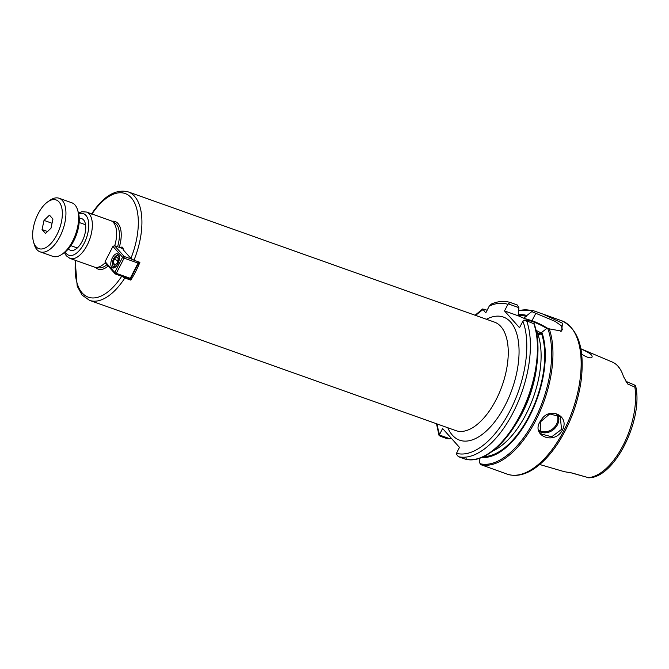 <?xml version="1.0" encoding="UTF-8"?>
<svg xmlns="http://www.w3.org/2000/svg" width="669" height="669" viewBox="0 0 669 669"><rect width="100%" height="100%" fill="white"/><g stroke="black" fill="none" stroke-linecap="round" stroke-linejoin="round"><path stroke-width="1" d="M539.707 464.503L563.75 471.52A59.993 29.712 -70.4 0 0 564.519 471.72L572.095 473L588.344 477.649A58.847 29.143 -70.4 0 0 623.14 445.295A58.847 29.143 -70.4 0 0 634.873 387.117L635.55 385.587L634.638 385.352M580.851 348.775L612.219 362.004A59.474 29.453 -70.4 0 1 623.466 376.547L627.823 384.073L634.873 387.117M581.662 354.118C585.927 356.903 589.205 358.124 591.488 357.781C593.704 355.891 590.167 352.931 580.884 348.917M627.823 384.073L625.967 381.297M571.401 472.908L588.344 477.649M620.046 368.954L617.905 366.135M79.243 218.504A16.792 8.321 109.6 0 1 81.727 218.638A16.792 8.321 109.6 0 1 82.195 241.283A16.792 8.321 109.6 0 1 70.471 250.29A16.792 8.321 109.6 0 1 68.464 248.826M64.4 252.606L66.264 255.767L69.969 258.41L94.245 267.04A24.611 12.184 -70.4 0 0 105.376 262.541M114.7 245.74A24.611 12.184 -70.4 0 0 113.454 222.534A24.611 12.184 -70.4 0 0 110.736 220.661L86.46 212.031L81.953 211.73L78.482 213.01M120.495 247.806A3.872 1.923 109.6 0 1 122.226 247.12A3.872 1.923 109.6 0 1 123.121 249.704L130.907 258.41L133.976 260.233L139.896 262.332A57.584 28.516 109.6 0 1 130.764 280.11L129.552 278.756M130.764 280.11L124.835 278.003L121.766 276.18M466.285 458.825L465.39 459.168L458.34 456.659A81.392 40.307 -70.4 0 0 513.775 411.268A81.392 40.307 -70.4 0 0 526.662 320.869L523.208 320.635L519.504 327.71L504.501 310.918L508.197 303.851L518.868 307.648L517.262 304.972L510.146 302.438C504.25 300.657 497.987 301.192 491.339 304.044L489.248 306.101L485.769 312.883L482.675 308.953L475.082 315.224M451.031 437.944L449.986 438.772L439.332 434.984L442.594 428.503L459.478 447.385L456.216 453.875L458.34 456.659M475.709 315.45A78.808 39.028 -70.4 0 1 482.926 309.705L483.812 309.086L487.116 310.257M518.868 307.648L518.358 315.852L523.886 318.277L526.846 315.509A74.669 36.979 -70.4 0 0 518.124 314.815M436.497 423.736L439.056 435.494L439.332 434.984L440.026 436.171L447.076 438.68L449.986 438.772M510.213 302.463L508.197 303.851M504.501 310.918L518.358 315.852M526.662 320.869L534.18 323.863A80.748 39.989 -70.4 0 1 533.101 383.345A80.748 39.989 -70.4 0 1 524.496 407.538A80.748 39.989 -70.4 0 1 477.942 458.608M534.188 323.712C539.582 339.802 539.214 359.679 533.101 383.345L532.85 384.282A74.669 36.979 -70.4 0 1 524.889 406.652L524.496 407.538C509.678 441.281 484.147 464.261 465.482 459.193L465.39 459.168A81.392 40.307 -70.4 0 0 520.825 413.777A81.392 40.307 -70.4 0 0 533.711 323.37M523.886 318.277L531.997 320.702A20.672 4.683 -152.8 0 1 547.819 328.42M481.931 457.404A74.669 36.979 -70.4 0 0 531.278 412.815A74.669 36.979 -70.4 0 0 541.848 332.301L546.816 328.412L561.642 331.122L562.462 323.186L542.793 314.037L532.884 310.516L518.893 310.516M532.9 310.525L531.813 311.62L555.044 321.346L561.232 325.686L562.412 329.742L560.438 331.289M526.846 315.509L531.813 311.62M507.127 474.12A81.392 40.307 -70.4 0 0 568.449 420.918A81.392 40.307 -70.4 0 0 570.632 326.924A81.392 40.307 -70.4 0 0 561.667 320.744C578.233 328.663 584.765 348.348 581.252 379.791C578.309 401.291 571.234 421.37 560.012 440.026C552.795 451.734 544.909 460.774 536.346 467.146C526.01 474.747 516.267 477.072 507.127 474.12L480.902 464.687L479.288 462.078L479.263 458.39M562.462 429.958C570.08 415.633 549.09 405.907 541.045 420.283C529.53 434.992 554.041 446.064 562.462 429.958L561.542 429.414L551.699 436.782L541.029 433.913L540.393 421.896L549.717 413.944L560.279 416.712L561.542 429.414M539.523 431.513A12.92 10.838 138.2 0 0 554.116 429.072A12.92 10.838 138.2 0 0 558.021 414.83M556.717 414.178A12.142 10.186 -41.8 0 1 553.447 428.227A12.142 10.186 -41.8 0 1 539.114 430.217M541.848 332.301L539.49 334.818L536.722 333.363M523.601 320.576A18.088 4.098 -152.8 0 1 546.74 328.479M540.611 334.191A18.088 4.098 -152.8 0 1 536.488 332.142M536.128 330.427A18.088 4.098 -152.8 0 1 541.397 333.187A73.64 36.469 -70.4 0 1 531.521 411.084A73.64 36.469 -70.4 0 1 483.938 456.509M114.106 259.271L116.649 256.821L118.271 258.635L117.359 262.9L114.817 265.35L113.195 263.536L114.106 259.271L117.853 260.601M113.195 263.536L115.762 264.447M113.621 258.727A5.812 2.877 109.6 0 1 115.787 256.035A5.812 2.877 109.6 0 1 119.057 258.167A5.812 2.877 109.6 0 1 116.473 265.442A5.812 2.877 109.6 0 1 112.584 265.033A5.812 2.877 109.6 0 1 113.621 258.727M112.584 265.033L112.944 266.287A7.108 3.521 -70.4 0 0 113.956 267.909M118.664 254.663A7.108 3.521 -70.4 0 0 116.858 255.29L115.787 256.035M131.994 259.263L124.208 256.495L114.55 245.682L112.91 246.426L122.578 257.239L124.208 256.495L124.1 258.134L122.578 257.239L114.75 272.459L105.092 261.646L105.577 263.143L115.235 273.947L114.75 272.459L116.281 273.353L115.235 273.947L129.192 278.914L130.823 278.17L129.192 278.914M138.266 261.755L138.65 262.95L138.057 263.101L138.149 261.713M138.057 263.101L130.238 278.321L116.281 273.353L124.1 258.134L138.057 263.101M130.823 278.17L138.65 262.95M114.55 245.682L123.129 248.734M105.092 261.646L112.91 246.426M112.375 257.816A7.493 3.713 109.6 0 1 117.61 253.802A7.493 3.713 109.6 0 1 117.819 263.904A7.493 3.713 109.6 0 1 112.593 267.918A7.493 3.713 109.6 0 1 112.375 257.816M49.464 215.142L52.951 219.039L50.986 228.196L45.542 233.456L42.055 229.551L44.012 220.394L49.464 215.142M44.012 220.394L52.048 223.254M42.055 229.551L47.558 231.507M33.517 241.86L34.228 244.361A28.424 14.074 -70.4 0 0 36.962 249.671A28.424 14.074 -70.4 0 0 40.09 251.828A28.424 14.074 -70.4 0 0 61.506 233.247A28.424 14.074 -70.4 0 0 62.267 200.424A28.424 14.074 -70.4 0 0 59.14 198.267A28.424 14.074 -70.4 0 0 49.882 200.357L47.742 201.846A25.84 12.795 -70.4 0 0 33.517 241.86A25.84 12.795 -70.4 0 0 36.001 246.677A25.84 12.795 -70.4 0 0 56.882 234.786A25.84 12.795 -70.4 0 0 59.006 201.913A25.84 12.795 -70.4 0 0 47.742 201.846M40.09 251.828L52.784 256.344A28.424 14.074 -70.4 0 0 62.041 254.253A28.424 14.074 -70.4 0 0 77.688 210.242A28.424 14.074 -70.4 0 0 74.961 204.94A28.424 14.074 -70.4 0 0 71.826 202.782L59.14 198.267M62.041 254.253L64.182 252.757A25.84 12.795 -70.4 0 0 78.407 212.75L77.688 210.242M65.202 251.987A22.027 10.905 -70.4 0 0 83.341 244.821A22.027 10.905 -70.4 0 0 85.908 215.385A22.027 10.905 -70.4 0 0 78.716 213.996M69.969 258.41A24.611 12.184 -70.4 0 0 88.517 242.32A24.611 12.184 -70.4 0 0 89.169 213.896A24.611 12.184 -70.4 0 0 86.46 212.031M97.08 267.357L97.632 267.558A23.967 11.866 -70.4 0 0 106.923 264.648M117.568 246.761A23.967 11.866 -70.4 0 0 116.339 224.215A23.967 11.866 -70.4 0 0 113.697 222.401L113.136 222.2M95.583 267.349A25.255 12.51 -70.4 0 0 108.135 266.011M119.233 247.354A25.255 12.51 -70.4 0 0 117.97 223.479A25.255 12.51 -70.4 0 0 111.974 221.263M130.907 258.41A55 27.237 -70.4 0 0 131.333 197.848A55 27.237 -70.4 0 0 92.021 214.005M75.53 260.383A55 27.237 -70.4 0 0 88.433 297.22A55 27.237 -70.4 0 0 121.716 276.255M133.976 260.233A57.584 28.516 -70.4 0 0 128.13 191.852L494.466 322.124A57.584 28.516 109.6 0 1 500.805 326.489A57.584 28.516 109.6 0 1 496.072 399.753A57.584 28.516 109.6 0 1 455.882 430.627L89.546 300.364A57.584 28.516 -70.4 0 0 124.835 278.003M447.82 427.767A65.336 32.355 -70.4 0 0 505.237 405.163A65.336 32.355 -70.4 0 0 510.606 322.032A65.336 32.355 -70.4 0 0 486.405 319.255M437.125 423.954A78.808 39.028 -70.4 0 0 439.558 434.415M456.434 453.306A78.808 39.028 -70.4 0 0 510.723 409.461A78.808 39.028 -70.4 0 0 522.882 321.145M507.871 304.362A78.808 39.028 -70.4 0 0 489.248 306.101M526.369 316.437A73.64 36.469 -70.4 0 0 518.308 315.743M532.098 310.918A80.748 39.989 -70.4 0 0 518.893 310.7M480.902 464.687A81.392 40.307 -70.4 0 0 536.387 419.17A81.392 40.307 -70.4 0 0 549.165 328.722M479.957 463.692A80.748 39.989 -70.4 0 0 535.284 418.485A80.748 39.989 -70.4 0 0 547.744 328.42M492.953 450.864A71.056 35.189 -70.4 0 0 532.307 400.179A71.056 35.189 -70.4 0 0 537.667 333.697M515.49 424.631A71.056 35.189 -70.4 0 0 536.906 364.404M535.643 313.61L531.997 320.702M588.335 477.783C614.66 478.644 643.829 418.719 635.55 385.587M635.358 385.386L626.209 381.464M75.137 260.249L77.211 286.181L82.153 295.154L89.546 300.364M128.13 191.852C115.553 188.8 103.344 196.209 91.494 214.072M561.667 320.744L542.793 314.037M134.135 271.739L135.364 272.174M137.705 264.782L138.717 265.141M85.557 224.759L79.143 222.484M77.303 247.965L70.897 245.682"/></g></svg>
